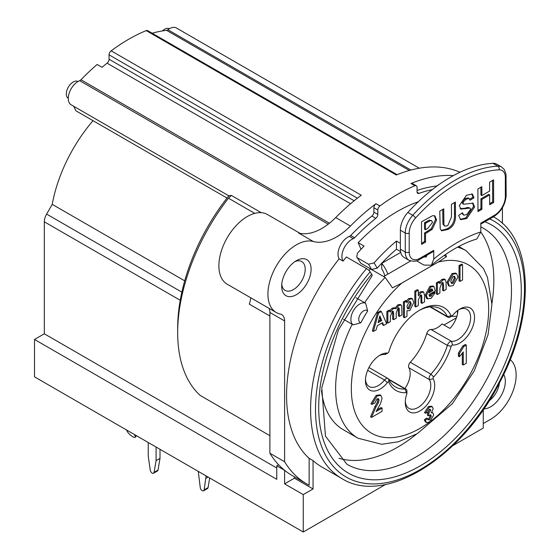 <?xml version="1.0" encoding="UTF-8"?>
<svg xmlns="http://www.w3.org/2000/svg" width="560" height="560" viewBox="0 0 560 560"><rect width="100%" height="100%" fill="white"/><g stroke="black" fill="none" stroke-linecap="round" stroke-linejoin="round"><path stroke-width="0.84" d="M355.985 297.696L364.63 302.687A10.955 0.42 -151.6 0 0 365.659 303.275L367.675 310.968A105.784 61.075 -60 0 0 360.857 322.784L353.185 324.877A10.955 0.42 31.6 0 0 352.163 324.282L343.518 319.291M269.052 308.364A13.874 8.008 -60 0 1 269.892 312.459L269.892 453.243A173.425 100.128 120 0 0 284.606 470.323L284.606 483.854L294.42 478.191L313.061 488.95L313.061 460.6A151.228 87.311 120 0 0 321.818 466.991L341.929 478.604C385.105 505.988 462.714 457.065 500.332 381.199C535.927 314.181 533.463 238.245 493.157 216.664M284.606 483.854L303.247 494.62L313.061 488.95M480.816 226.87L483.245 228.165A136.311 78.701 -60 0 1 483.245 385.567A136.311 78.701 -60 0 1 346.934 464.268L325.458 436.149L321.769 387.772L338.415 329.938L372.078 275.779A6.937 1.61 -140.3 0 0 371.651 274.176L370.125 271.817A3.472 0.805 -140.3 0 0 366.506 268.59L346.395 256.977A151.228 87.311 120 0 0 343.063 261.079L339.136 258.818A13.874 8.008 -60 0 1 339.836 246.498A13.874 8.008 -60 0 1 349.391 236.411A3.472 2.002 120 0 0 350.7 235.487A162.33 93.723 -60 0 1 371.896 216.062A3.472 2.002 120 0 0 373.884 212.135L373.884 207.739A3.472 2.002 -60 0 1 375.984 203.721A173.425 100.128 120 0 0 350.413 226.058L335.699 217.56A55.496 32.039 -60 0 1 298.578 233.002L313.299 241.5A55.496 32.039 120 0 0 350.413 226.058M343.063 261.079A13.874 8.008 -60 0 1 343.763 248.759A13.874 8.008 -60 0 1 353.318 238.672A3.472 2.002 120 0 0 354.627 237.748A162.33 93.723 -60 0 1 375.816 218.33A3.472 2.002 120 0 0 377.811 214.396L377.811 210A3.472 2.002 -60 0 1 379.911 205.982A173.425 100.128 -60 0 1 414.946 185.759A3.472 2.002 -60 0 1 416.332 185.759A3.472 2.002 -60 0 1 417.053 187.348L417.053 191.744A3.472 2.002 120 0 0 417.767 193.326A3.472 2.002 120 0 0 419.041 193.375A162.33 93.723 -60 0 1 432.236 189.623M453.369 175.609A173.425 100.128 120 0 0 411.026 183.491A3.472 2.002 -60 0 1 412.405 183.491L416.332 185.759M417.053 190.442A162.33 93.723 -60 0 1 436.303 186.06A3.472 2.002 120 0 0 437.619 185.472A13.874 8.008 -60 0 1 439.453 184.268M269.892 312.459L284.606 320.957L284.606 461.741A173.425 100.128 120 0 0 306.789 483.952A173.425 100.128 120 0 0 309.134 485.233L309.134 458.332L313.061 460.6M294.42 478.191L294.42 476.805M385.525 484.498L303.247 532L34.51 376.845L34.51 339.465L44.317 333.795L44.317 221.816A11.102 6.405 -60 0 1 46.62 214.081L52.234 204.351A111.048 64.113 -60 0 1 93.023 120.68M52.234 204.351L184.702 280.833M457.863 310.345A18.039 10.416 -60 0 1 449.918 328.419L442.064 323.89A18.039 10.416 -60 0 1 430.934 329.462A4.165 2.401 120 0 0 426.769 333.494A45.094 26.033 -60 0 1 410.298 362.278A4.165 2.401 120 0 0 408.849 367.731A18.039 10.416 -60 0 1 404.873 388.542M456.421 317.821L443.989 325.003M303.247 532L303.247 494.62M483.266 409.668L483.273 428.064L452.886 445.606M480.816 232.057A136.311 78.701 -60 0 1 491.911 303.513M416.514 434.098A136.311 78.701 -60 0 1 338.94 458.255M445.662 254.401L446.446 256.704L438.179 262.08L401.807 283.087L392.483 287.854L385.168 277.41L370.447 268.912A108.22 62.482 120 0 0 368.942 270.459M321.468 390.551A108.22 62.482 120 0 0 343.322 429.744L358.036 438.235L381.654 444.276L398.391 441.777L417.34 433.629L452.375 403.662L474.257 370.902L488.047 334.74L491.918 304.437L487.48 277.34L483.42 268.464L466.256 250.796A108.22 62.482 120 0 0 457.52 247.17M418.292 201.74A151.228 87.311 120 0 0 358.19 242.683L360.71 248.605L361.333 248.962M400.715 252.392L381.731 263.347L381.731 268.842A15.26 8.813 -120 0 1 384.832 275.891M198.275 471.394L200.27 487.669A2.772 1.603 -120 0 0 201.614 490.21A2.772 1.603 -120 0 0 203.588 490.791A2.772 1.603 -120 0 0 204.127 489.902L206.122 475.923M209.699 477.988L208.054 487.634A2.772 1.603 60 0 1 207.508 488.523L203.588 490.791M156.086 447.041L156.086 460.635L160.013 458.367L160.013 449.302M160.013 458.367L158.018 470.078A2.772 1.603 60 0 1 157.479 470.967L153.552 473.235A2.772 1.603 -120 0 0 154.098 472.346L156.086 460.635M44.317 333.795L276.759 467.999M228.802 195.818A145.677 84.105 120 0 0 177.674 328.09L177.674 332.626A151.228 87.311 -60 0 0 200.235 395.458L269.892 435.673M381.731 263.347A20.811 12.012 60 0 1 387.821 274.169M360.829 263.263L356.748 257.061L360.829 263.263L371.623 269.493L377.202 268.163L374.087 262.899L368.501 264.222L371.623 269.493M400.554 251.573L396.445 249.207A141.519 81.704 120 0 0 377.202 268.163M416.57 260.82L423.92 265.062L431.452 265.216C447.076 252.147 462.203 243.39 476.854 238.959L480.816 231.917A155.393 89.712 120 0 0 433.727 259.105L433.727 250.341A2.772 1.603 60 0 1 433.153 251.608L419.419 259.539A2.772 1.603 -120 0 0 419.993 258.265A15.26 8.813 -60 0 1 409.199 252.035L409.199 233.023A15.26 8.813 -60 0 1 415.534 218.015A142.905 82.509 -60 0 1 499.009 169.82A2.772 2.121 -93.1 0 0 497.861 166.159A145.677 84.105 120 0 0 412.762 215.285A2.772 0.798 42.2 0 1 415.534 218.015M456.932 316.253A38.85 22.428 180 0 1 451.367 316.33M457.471 310.639L457.471 314.048M458.808 309.687A18.039 10.416 -60 0 1 466.879 309.302A18.039 10.416 -60 0 1 467.999 328.006A18.039 10.416 -60 0 1 451.542 341.362A4.165 2.401 120 0 0 447.37 345.387A45.094 26.033 -60 0 1 430.899 374.171A4.165 2.401 120 0 0 429.45 379.631A18.039 10.416 -60 0 1 425.474 400.435A18.039 10.416 -60 0 1 409.01 408.394A18.039 10.416 -60 0 1 405.314 401.212M406.917 393.393A1.386 0.798 -60 0 1 406.812 393.953A20.811 12.012 120 0 0 405.279 402.402A20.811 12.012 120 0 0 423.353 408.513A20.811 12.012 120 0 0 433.174 378.742A1.386 0.798 -60 0 1 433.657 376.922A47.866 27.636 120 0 0 451.136 346.367A1.386 0.798 -60 0 1 452.529 345.023A20.811 12.012 120 0 0 474.047 322.196A20.811 12.012 120 0 0 459.823 309.057A20.811 12.012 120 0 0 452.529 315.511A1.386 0.798 -60 0 1 452.039 315.938A1.386 0.798 -60 0 1 451.136 315.77A47.866 27.636 120 0 0 419.993 309.967A47.866 27.636 120 0 0 388.85 351.736A1.386 0.798 -60 0 1 387.947 352.947A1.386 0.798 -60 0 1 387.457 353.073A20.811 12.012 120 0 0 380.163 355.054A20.811 12.012 120 0 0 365.449 380.541A20.811 12.012 120 0 0 387.457 382.592A1.386 0.798 -60 0 1 388.85 382.326A47.866 27.636 120 0 0 406.329 392.693A1.386 0.798 -60 0 1 406.917 393.393L406.917 391.125A4.165 2.401 120 0 0 406.056 389.221A4.165 2.401 120 0 0 405.16 389.032A45.094 26.033 -60 0 1 395.486 386.967A45.094 26.033 -60 0 1 388.689 379.267A4.165 2.401 120 0 0 388.066 378.553A4.165 2.401 120 0 0 384.524 380.051A18.039 10.416 -60 0 1 369.18 386.533A18.039 10.416 -60 0 1 365.484 379.344M227.031 198.051L75.971 110.838L73.731 106.288M229.11 195.993L71.148 104.797A13.874 8.008 -60 0 1 69.356 92.652A13.874 8.008 -60 0 1 79.674 80.689L328.216 224.182M261.247 212.674L231.378 195.426L228.851 195.748M329.448 223.216L80.983 79.765A3.472 2.002 -60 0 1 79.674 80.689M410.914 170.051L167.895 29.75A3.472 2.002 -60 0 1 166.586 30.345A162.33 93.723 120 0 0 152.145 33.229M80.983 79.765A162.33 93.723 -60 0 1 97.153 64.484L102.06 67.319A162.33 93.723 -60 0 1 107.079 63.175A3.472 2.002 120 0 0 109.067 59.241L109.067 54.845A3.472 2.002 -60 0 1 111.174 50.827L361.27 195.223A173.425 100.128 120 0 0 335.699 217.56M111.174 50.827A173.425 100.128 -60 0 1 146.209 30.604L396.305 174.993A173.425 100.128 -60 0 1 459.977 172.256M309.134 458.332A151.228 87.311 -60 0 1 339.136 258.818M313.299 241.5A40.236 23.233 120 0 0 274.827 268.688A40.236 23.233 120 0 0 276.262 312.522A40.236 23.233 120 0 0 280.329 314.069A13.874 8.008 120 0 1 281.736 314.608A13.874 8.008 120 0 1 284.606 320.957M311.094 269.185A20.811 12.012 120 0 0 296.38 260.687A20.811 12.012 120 0 0 281.666 286.174A20.811 12.012 120 0 0 296.38 294.672A20.811 12.012 120 0 0 311.094 269.185M134.33 434.476L135.023 435.827L135.583 435.204M126.476 429.947L127.169 431.291A5.551 1.582 -137.9 0 0 131.397 435.855A5.551 1.582 -137.9 0 0 135.212 437.283A5.551 1.582 -137.9 0 0 135.023 435.827M356.748 257.061L357.406 253.267A151.228 87.311 120 0 1 364.07 246.078L358.19 242.683M357.714 257.992L368.501 264.222M374.087 262.899A151.228 87.311 -60 0 1 396.445 241.059L400.372 243.327M400.372 249.207L400.372 230.188A18.039 10.416 120 0 1 407.855 212.457L412.762 215.285A18.039 10.416 120 0 0 405.279 233.023L405.279 252.035L400.372 249.207A18.039 10.416 120 0 0 404.11 257.46L409.01 260.295A18.039 10.416 120 0 1 405.279 252.035A2.772 1.603 0 0 0 409.199 252.035M407.855 212.457A145.677 84.105 -60 0 1 492.954 163.324L497.861 166.159A18.039 10.416 120 0 1 501.606 166.992L504.28 169.491L506.002 174.139L506.156 195.398A2.772 1.603 0 0 1 505.344 196.532A15.26 8.813 -60 0 1 494.55 215.222A2.772 1.603 60 0 1 493.976 216.489C501.424 211.414 505.484 204.379 506.156 195.398M489.657 194.887L481.894 199.402L481.922 209.293L477.96 211.596L477.89 188.986L481.852 186.683L481.88 195.573L489.643 191.058L489.615 182.168L493.577 179.858L493.647 202.475L489.685 204.778L489.657 194.887L488.67 194.32L480.914 198.835L480.942 208.726L477.96 210.462M492.597 180.425L492.667 201.908L489.685 203.644M480.872 187.25L480.9 195.006L481.88 195.573M493.647 202.475L492.667 201.908M481.894 199.402L480.914 198.835M481.922 209.293L480.942 208.726M434.399 215.656L435.582 219.436L431.221 228.774L424.536 232.995L424.564 241.528L421.575 243.264M424.501 222.74L424.522 229.166L425.502 229.733L427.672 228.473L432.481 222.446L431.753 220.71L430.241 220.696L425.481 223.307L424.501 222.74L429.261 220.129L431.753 220.71M425.481 223.307L425.502 229.733M432.201 229.341L425.516 233.562L425.544 242.088L421.582 244.398L421.505 221.781L432.572 215.691L434.91 215.88L436.562 220.003L432.201 229.341L431.221 228.774M425.516 233.562L424.536 232.995M425.544 242.088L424.564 241.528M454.433 202.629L454.468 213.367C455.028 221.053 452.508 226.226 446.922 228.9L441.21 230.482M442.953 224.231L444.801 226.163L447.769 225.638L451.486 216.881L451.444 204.365L455.413 202.062L455.448 213.934C456.008 221.613 453.488 226.793 447.902 229.467L441.665 230.818L440.216 228.725L439.768 211.162L443.73 208.852L443.933 224.798L442.953 224.231L442.75 209.426M443.933 224.798L444.801 226.163M472.514 202.916L473.613 206.395L465.78 217.945L460.222 219.352M460.579 208.901L461.125 209.216L459.305 205.737L466.445 195.258L472.346 194.047L473.991 197.729L470.029 200.242L469.126 198.457L468.146 197.89L465.43 198.499L462.728 200.879L462.105 202.657L463.673 204.267L473.039 203.147L474.593 206.962L466.76 218.512L460.684 219.681L458.633 215.453L462.49 212.779L463.715 215.152L466.781 214.634L470.631 209.272L470.127 208.082L460.838 209.069M471.828 193.816L473.011 197.162L469.749 199.227M470.127 208.082L467.796 207.431L464.625 208.292L460.145 208.649M461.776 213.269L463.715 215.152M473.991 197.729L473.011 197.162M469.126 198.457L466.417 199.059L463.708 201.446L463.085 203.224L463.673 204.267M463.456 204.141L462.693 203.7M494.55 215.222L480.816 223.153L480.816 231.917M396.445 249.207L396.445 241.059M423.934 256.928L426.174 256.977L426.86 255.241M501.606 166.992L496.706 164.157A18.039 10.416 120 0 0 492.954 163.324M433.727 259.105L431.452 265.216M206.122 478.191L208.089 477.057M148.239 442.505L148.239 456.099L150.234 470.113A2.772 1.603 -120 0 0 151.578 472.654A2.772 1.603 -120 0 0 153.552 473.235M499.373 383.054A16.646 9.611 -60 0 1 489.125 400.792M34.51 339.465L276.759 479.325L276.759 465.794L278.579 464.744M306.789 483.952L292.075 475.454A173.425 100.128 120 0 1 284.606 470.323L276.759 465.794M146.209 30.604A3.472 2.002 -60 0 1 147.595 30.604L397.117 174.664M231.378 195.426L228.466 198.205L254.73 213.367M167.895 29.75A13.874 8.008 -60 0 1 176.421 28L419.286 168.217M269.892 316.043L249.263 304.136A20.811 12.012 120 0 0 250.747 297.794M300.076 233.359L267.442 214.515A40.236 23.233 120 0 0 227.213 237.748A40.236 23.233 120 0 0 227.213 284.207L276.262 312.522M177.674 332.626A151.228 87.311 -60 0 1 228.466 198.205M483.266 423.535L490.63 419.286A36.071 20.825 120 0 0 513.737 388.969A36.071 20.825 120 0 0 510.202 359.646M483.84 408.828A20.811 12.012 120 0 0 501.032 395.836A20.811 12.012 120 0 0 503.685 374.458M502.404 223.433L502.404 207.802M418.999 310.555A45.094 26.033 -60 0 1 440.573 308.868A45.094 26.033 -60 0 1 447.37 316.568A4.165 2.401 120 0 0 448 317.275A4.165 2.401 120 0 0 450.079 317.072L452.039 315.938M162.393 30.926A9.709 5.607 -60 0 1 169.386 28.742M77.987 81.515A9.709 5.607 120 0 0 68.327 87.15A9.709 5.607 120 0 0 68.278 98.336M284.606 461.741L269.892 453.243M294.826 261.681A16.646 9.611 -60 0 1 301.763 261.562A16.646 9.611 -60 0 1 305.207 269.185A16.646 9.611 -60 0 1 297.941 285.936A16.646 9.611 -60 0 1 285.11 290.402A16.646 9.611 -60 0 1 281.75 284.333M458.024 276.997L456.603 273.665L453.054 274.106L448.112 282.597L449.442 286.167L453.075 285.67L458.024 276.997M450.716 281.239L453.068 276.493L454.629 276.332L455.406 278.523L453.068 283.29L451.493 283.444L450.716 281.239M451.073 283.038L452.081 282.723L454.426 277.956L454.069 276.178M449.442 286.167L448.462 285.6L447.125 282.03L452.074 273.539L455.623 273.098L456.603 273.665M378.497 313.194L373.345 331.457L376.187 329.819L377.286 325.71L382.571 322.658L383.726 325.465L386.631 323.785L381.346 311.549L378.497 313.194L377.517 312.627L380.359 310.982L381.346 311.549M373.345 331.457L372.365 330.89L377.517 312.627M379.89 315.952L381.717 320.565L378.091 322.658L379.89 315.952M378.455 321.314L380.737 319.998L379.582 317.093M380.737 319.998L381.717 320.565M383.726 325.465L382.746 324.898L381.969 323.008M390.194 312.158L390.194 310.646L387.856 311.997L387.856 323.085L390.397 321.615L390.397 316.225L392.329 311.409L393.232 311.234L393.659 313.656L393.659 319.732L396.2 318.262L396.2 312.935L398.09 308.077L399.168 308.084L399.434 316.4L401.975 314.93L401.716 305.697L401.142 305.039L398.825 305.417L395.899 308.868L395.374 308.357L393.197 308.672L390.194 312.158M392.588 311.276L392.679 319.165L393.659 319.732M387.856 311.997L386.876 311.43L386.876 322.518L387.856 323.085M386.876 311.43L389.214 310.079L390.194 310.646M389.865 310.457L392.21 308.105L394.394 307.797L395.374 308.357M394.919 308.301L397.845 304.85L400.155 304.472L401.142 305.039M398.188 307.517L398.454 315.833L399.434 316.4M418.341 299.929L420.42 295.19L421.54 295.015L421.981 303.38L424.529 301.91L424.529 295.407L423.675 292.082L421.267 292.46L418.341 295.792L418.341 290.185L415.793 291.655L415.793 306.95L418.341 305.48L418.341 299.929M421.981 303.38L421.001 302.813L420.896 294.973M418.341 293.664L420.287 291.893L422.695 291.515L423.675 292.082M415.793 306.95L414.813 306.383L414.813 291.088L417.361 289.618L418.341 290.185M414.813 291.088L415.793 291.655M406.966 310.674L409.766 310.674L413.784 302.505L412.44 298.844L409.78 299.096L406.791 302.694L406.791 301.063L404.418 302.435L404.418 317.737L406.966 316.267L406.966 310.681M406.924 306.334L409.094 301.812L410.445 301.679L411.201 304.017L409.136 308.707L407.729 308.833L406.924 306.334M407.309 308.413L408.149 308.14L410.221 303.45L409.878 301.546M404.418 302.435L403.438 301.868L403.438 317.17L404.418 317.737M403.438 301.868L405.811 300.496L406.791 301.063M406.469 300.874L408.8 298.529L411.453 298.277L412.44 298.844M426.335 298.088L427.315 298.655L431.018 298.403L435.197 292.705L432.663 293.678L431.046 296.198L429.639 296.352L428.967 294.644L435.33 290.976L433.951 286.531L430.766 286.979L426.363 295.393L427.7 298.949L426.335 298.088L425.383 294.826L429.786 286.412L432.971 285.964L433.951 286.531M429.163 291.606L431.823 290.073L432.803 290.633L429.009 292.831L429.548 290.619L430.92 289.128L432.187 289.002L432.803 290.633M431.823 290.073L431.599 288.883M429.233 295.918L430.066 295.631L431.683 293.111L434.217 292.138L435.197 292.705M431.683 293.111L432.663 293.678M443.576 285.257L443.576 290.913L446.117 289.443L446.117 282.555L445.305 279.587L442.89 279.979L439.733 283.675L439.733 282.044L437.367 283.409L437.367 294.497L439.915 293.027L439.915 288.001L442.001 282.73L443.072 282.583L443.576 285.257L442.596 284.69L442.456 282.527M437.367 294.497L436.387 293.93L436.387 282.842L438.746 281.477L439.733 282.044M439.432 281.876L441.91 279.412L444.325 279.02L445.305 279.587M442.596 284.69L442.596 290.346L443.576 290.913M436.387 282.842L437.367 283.409M460.012 281.421L462.553 279.951L462.553 264.663L460.012 266.126L460.012 281.421L459.032 280.854L459.032 265.566L461.573 264.096L462.553 264.663M459.032 265.566L460.012 266.126M371.889 404.383L370.909 403.823L376.11 395.444L379.869 394.835L380.849 395.402L377.097 396.004L371.889 404.383L374.892 402.997L377.02 398.937L378.518 398.692L379.057 400.169L378.434 402.654L375.949 407.057L371.532 417.417L382.074 411.327L382.074 408.093L376.103 411.544L380.492 403.732L382.074 398.174L380.849 395.402M376.845 409.983L381.094 407.526L382.074 408.093M371.532 417.417L370.552 416.85L374.962 406.49L377.454 402.087L377.916 398.594M425.474 413.231L427.728 412.363L429.338 409.472L430.36 409.325L430.738 410.277L428.708 413.35L428.435 415.807L430.689 414.834L431.249 416.283L429.457 419.762L428.246 419.888L427.651 418.649L425.285 420.35L426.412 422.506L429.478 422.1L433.755 414.96L432.873 412.888L431.354 412.846L433.188 408.695L432.292 406.763L429.408 407.106L425.474 413.231L424.487 412.664L428.428 406.539L431.312 406.196L432.159 406.686M432.292 406.763L431.312 406.196M431.802 412.272L432.873 412.888M426.412 422.506L425.432 421.939L424.305 419.783L426.671 418.089L427.651 418.649M427.847 419.433L428.477 419.195L430.262 415.716L430.108 414.736M428.435 415.807L427.455 415.24L427.728 412.783L429.723 409.297M459.382 356.797L458.402 356.23L458.402 353.08L462.868 345.912L465.304 344.505L466.291 345.072L463.848 346.479L459.382 353.647L459.382 356.797L463.274 351.925L463.274 365.008L466.291 363.265L466.291 345.072M463.274 365.008L462.294 364.441L462.294 353.416M446.446 256.704L444.199 255.409M424.305 419.783L425.285 420.35M427.728 412.783L428.708 413.35M462.868 345.912L463.848 346.479M458.402 353.08L459.382 353.647M410.627 260.995L383.684 276.549M379.148 355.677A18.039 10.416 -60 0 1 384.524 354.473A4.165 2.401 120 0 0 385.98 354.074L387.947 352.947M365.659 303.275A12.488 7.21 120 0 0 353.465 310.639A12.488 7.21 120 0 0 353.185 324.877M373.884 212.135L377.811 214.396M373.884 207.739L377.811 210M371.896 216.062L375.816 218.33M375.984 203.721L379.911 205.982M350.7 235.487L354.627 237.748M349.391 236.411L353.318 238.672M411.026 183.491L414.946 185.759M417.095 192.248L419.041 193.375M436.303 186.06L436.66 186.27M180.229 300.279L44.317 221.816M426.769 333.494L447.37 345.387L451.136 346.367M452.529 345.023L451.542 341.362L430.934 329.462M408.849 367.731L429.45 379.631L433.174 378.742M433.657 376.922L430.899 374.171L410.298 362.278M388.857 379.617L405.16 389.032L406.329 392.693M166.586 30.345L409.325 170.485M352.163 324.282A108.22 62.482 120 0 0 358.036 438.235M400.372 230.188L405.279 233.023A2.772 1.603 0 0 0 409.199 233.023M499.009 169.82A15.26 8.813 -60 0 1 505.344 177.513A2.772 1.603 0 0 0 506.156 176.379M505.344 177.513L505.344 196.532M433.727 250.341L419.993 258.265M427.399 222.194L426.419 221.627M436.562 220.003L435.582 219.436M428.106 232.057L427.126 231.49M430.241 220.696L429.261 220.129M455.448 213.934L454.468 213.367M447.902 229.467L446.922 228.9M443.772 221.109L442.792 220.542M466.417 199.059L465.43 198.499M463.708 201.446L462.728 200.879M463.085 203.224L462.105 202.657M474.593 206.962L473.613 206.395M466.76 218.512L465.78 217.945M465.605 208.859L464.625 208.292M468.783 207.998L467.796 207.431M204.127 489.902L208.054 487.634M46.62 214.081L181.846 292.152M154.098 472.346L158.018 470.078M109.067 54.845L357.371 198.198M107.079 63.175L350.567 203.749M354.172 200.753L109.067 59.241M451.136 315.77L447.37 316.568L430.507 306.831M454.426 277.956L455.406 278.523M452.074 273.539L453.054 274.106M447.125 282.03L448.112 282.597M392.679 313.089L393.659 313.656M392.21 308.105L393.197 308.672M397.845 304.85L398.825 305.417M398.454 309.491L399.434 310.058M421.001 296.961L421.981 297.528M420.287 291.893L421.267 292.46M410.221 303.45L411.201 304.017M408.149 308.14L409.136 308.707M408.8 298.529L409.78 299.096M429.786 286.412L430.766 286.979M425.383 294.826L426.363 295.393M430.066 295.631L431.046 296.198M441.91 279.412L442.89 279.979M438.179 262.08A97.118 56.07 -60 0 1 488.565 313.782A97.118 56.07 -60 0 1 430.864 421.071M429.569 422.044A97.118 56.07 -60 0 1 352.744 403.935A97.118 56.07 -60 0 1 401.807 283.087M376.11 395.444L377.097 396.004M374.962 406.49L375.949 407.057M377.454 402.087L378.434 402.654M378.077 399.602L379.057 400.169M428.428 406.539L429.408 407.106M428.477 419.195L429.457 419.762M430.262 415.716L431.249 416.283M429.758 409.71L430.738 410.277M360.857 322.784A6.937 4.004 -60 0 1 360.164 314.51A6.937 4.004 -60 0 1 367.675 310.968M371.651 274.176A143.248 82.705 120 0 0 337.771 464.828A143.248 82.705 120 0 0 489.02 394.793A143.248 82.705 120 0 0 484.855 221.76M489.727 218.946A147.763 85.309 -60 0 1 489.349 399.238A147.763 85.309 -60 0 1 334.46 467.719A147.763 85.309 -60 0 1 370.125 271.817M366.506 268.59A151.228 87.311 120 0 0 341.929 478.604M385.168 277.41A108.22 62.482 120 0 0 364.63 302.687M388.689 379.267L388.85 382.326M367.654 370.314L384.524 380.051L387.457 382.592M384.524 354.473L387.457 353.073M388.64 379.169L406.056 389.221M466.256 250.796L458.794 246.491M136.577 435.771L135.212 437.283M419.419 259.539C416.871 261.415 413.406 261.667 409.01 260.295M493.976 216.489L480.816 224.091M448 317.275L429.996 306.88M388.066 378.553L368.949 367.521"/></g></svg>
